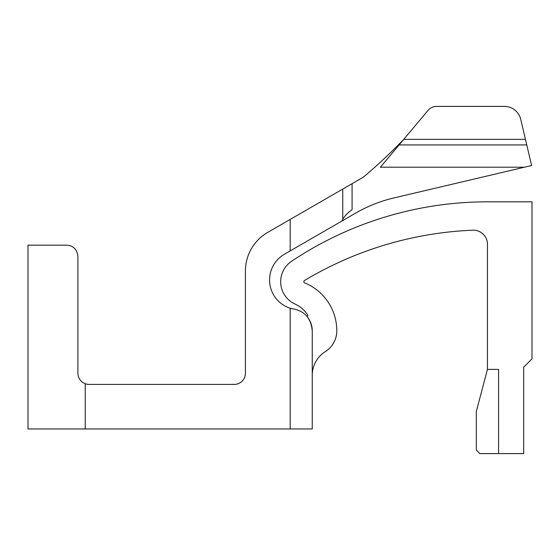 <?xml version="1.0" encoding="UTF-8"?>
<svg xmlns="http://www.w3.org/2000/svg" width="560" height="560" viewBox="0 0 560 560"><rect width="100%" height="100%" fill="white"/><g stroke="black" fill="none" stroke-linecap="round" stroke-linejoin="round"><path stroke-width="0.84" d="M85.225 383.733C80.619 381.808 78.176 378.322 77.903 373.268L77.903 256.319C77.021 249.347 73.304 245.637 66.759 245.175L28 245.175L28 428.96L85.225 428.96L85.225 383.733A11.137 11.137 0 0 0 89.04 384.405L234.283 384.405A11.137 11.137 0 0 0 245.42 373.268L245.42 270.991A44.555 44.555 0 0 1 267.694 232.407L290.178 219.429L290.178 250.915L341.761 221.13A30.373 30.373 0 0 1 342.755 219.359C344.771 215.838 347.879 212.611 352.079 209.678L352.079 183.694L290.178 219.429M85.225 428.96L290.178 428.96L290.178 308.483A27.846 27.846 0 0 0 291.263 308.567L290.465 308.511M290.178 250.915L284.431 254.226A29.715 29.715 0 0 0 291.263 308.567C304.024 310.338 311.024 317.751 312.249 330.806A22.274 22.274 0 0 0 306.656 316.043A0.7 0.7 0 0 0 307.601 316.141A0.7 0.7 0 0 0 307.776 315.203A29.435 29.435 0 0 0 295.281 304.143A24.556 24.556 0 0 1 291.76 261.156A352.394 352.394 0 0 1 487.445 201.831L532 201.831L532 358.876L523.67 367.206L523.67 453.593L479.815 453.593L476.308 450.086L476.308 411.502L487.445 369.404L498.582 369.404L498.582 453.593M342.755 189.077L342.755 219.359L341.761 221.13L355.789 213.031A140.322 140.322 0 0 1 393.785 197.967L524.419 167.209L380.373 167.209L403.739 139.363L399.07 144.935L526.757 144.935L520.716 119.28A16.709 16.709 0 0 0 504.455 106.407L436.59 106.407A11.137 11.137 0 0 0 428.057 110.383L403.739 139.363A522.228 522.228 0 0 1 363.23 177.254L352.079 183.694M524.419 167.209L531.601 165.515L526.757 144.935M312.249 375.319A28.063 28.063 0 0 1 325.346 351.575A24.556 24.556 0 0 0 336.805 330.806A51.835 51.835 0 0 0 305.235 283.094A1.4 1.4 0 0 1 304.556 280.462A356.041 356.041 0 0 1 472.836 230.195A14.035 14.035 0 0 1 487.445 244.216L487.445 369.404M290.178 428.96L312.249 428.96L312.249 330.806M403.739 139.363L525.441 139.363"/></g></svg>
